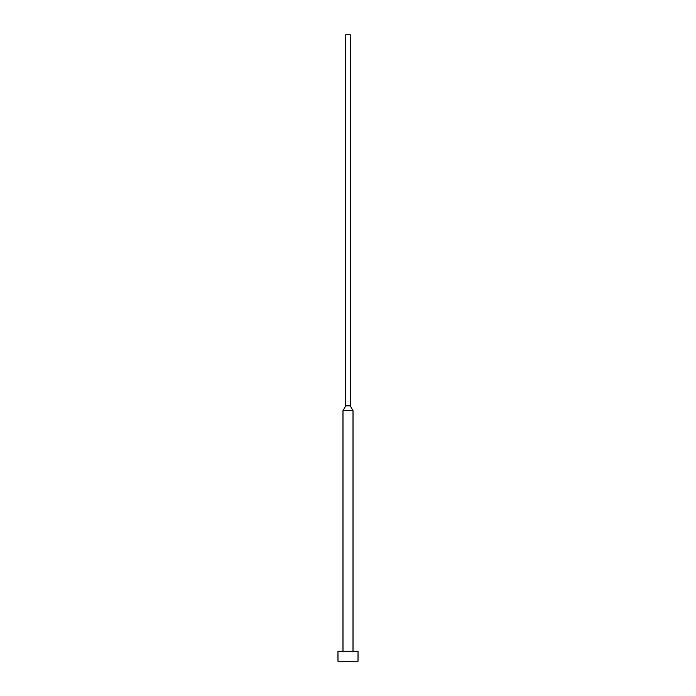 <?xml version="1.0" encoding="UTF-8"?>
<svg xmlns="http://www.w3.org/2000/svg" width="696" height="696" viewBox="0 0 696 696"><rect width="100%" height="100%" fill="white"/><g stroke="black" fill="none" stroke-linecap="round" stroke-linejoin="round"><path stroke-width="1.04" d="M358.022 661.2L358.022 651.178L337.978 651.178L337.978 661.2L358.022 661.2L337.978 661.2L337.978 651.178L358.022 651.178L358.022 661.2M353.011 651.178L353.011 410.64L342.989 410.64L342.989 651.178L342.989 410.64L353.011 410.64L350.253 405.864L345.747 405.864L342.989 410.64L345.747 405.864L350.253 405.864L350.253 34.8L345.747 34.8L345.747 405.864L345.747 34.8L350.253 34.8L350.253 405.864L353.011 410.64L353.011 651.178"/></g></svg>
